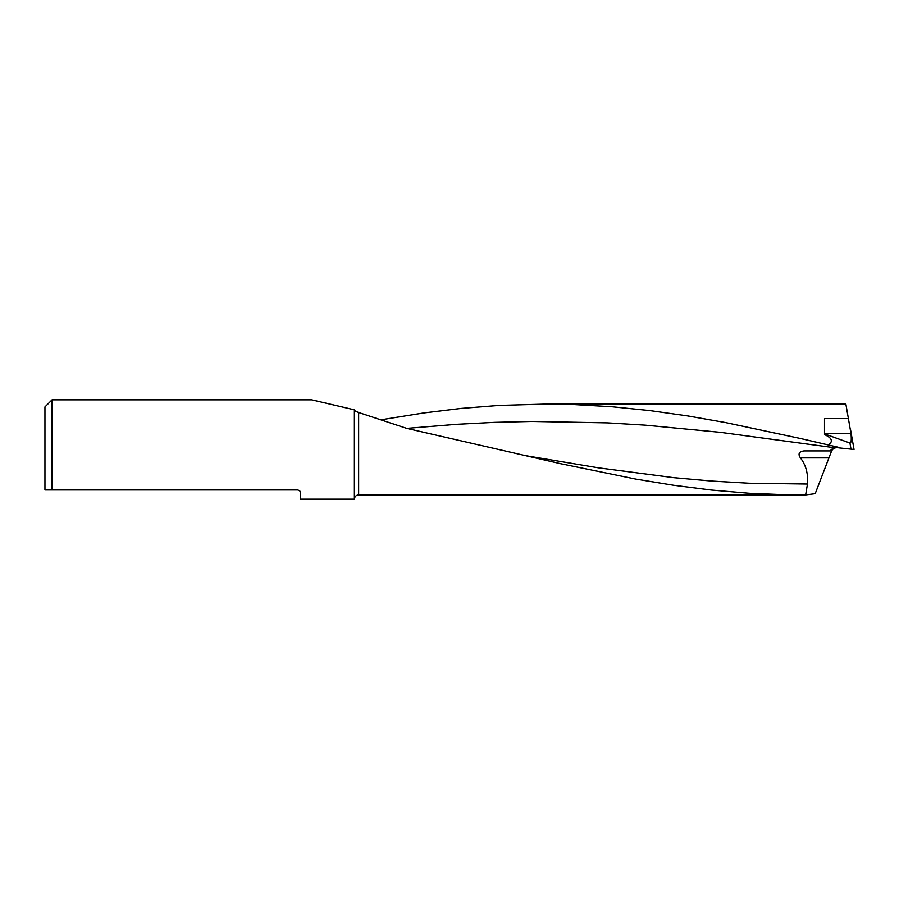 <?xml version="1.0" encoding="UTF-8"?>
<svg xmlns="http://www.w3.org/2000/svg" width="899" height="899" viewBox="0 0 899 899"><rect width="100%" height="100%" fill="white"/><g stroke="black" fill="none" stroke-linecap="round" stroke-linejoin="round"><path stroke-width="1.35" d="M52.052 399.819L52.052 489.955L44.95 489.955L44.95 406.921L52.052 399.819L311.706 399.819L354.375 409.82C354.487 410.641 355.914 411.528 358.634 412.506L406.82 428.407L560.583 463.693L635.986 479.122L673.688 485.269L711.39 490.045L749.092 493.259L786.794 494.798L805.639 494.911L815.202 493.675L828.934 457.894L800.425 457.894C797.795 453.973 798.964 451.646 803.92 450.916L829.946 450.916L833.688 447.623L838.598 447.331L800.627 438.532L725.223 422.508L687.521 415.9L649.82 410.585L612.118 406.764L574.416 404.584L545.805 404.078L499.012 405.427L461.299 408.404L423.598 412.978L381.109 419.788M824.507 434.588L824.507 418.518L824.507 434.588C832.058 437.97 833.351 441.443 828.395 445.005M825.068 434.071L849.937 443.038C851.218 443.162 851.589 440.038 851.016 433.678L845.892 404.19L845.262 404.112L545.805 404.078M805.639 494.911L807.482 484.022C808.268 473.706 805.909 464.997 800.425 457.894M838.598 447.331L837.351 447.713C834.778 447.59 832.867 448.657 831.631 450.916L828.934 457.894M354.375 409.82L354.375 499.181L300.446 499.181L300.446 492.787C300.671 491.483 299.727 490.539 297.603 489.955L44.95 489.955M803.92 450.916L813.224 450.916M829.946 450.916L831.631 450.916M838.621 447.848L851.016 449.152L849.937 443.038M850.432 429.025L854.05 449.478L850.409 428.947M854.05 449.478L851.016 449.152M358.634 412.506L358.634 494.922C356.071 495.147 354.656 496.574 354.375 499.181M848.544 418.518L824.507 418.518M807.482 484.022L749.092 483.224L711.39 481.044L673.688 477.661L598.284 467.806L525.926 455.714M833.688 447.623L720.582 432.363L645.167 425.148L607.466 422.878L532.062 421.462L494.36 422.373L456.658 424.317L406.696 428.373M851.016 433.678L825.046 433.678M801.189 494.922L358.634 494.922"/></g></svg>
